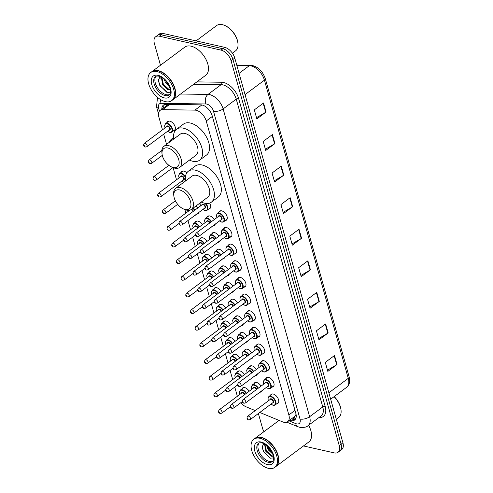 <?xml version="1.0" encoding="UTF-8"?>
<svg xmlns="http://www.w3.org/2000/svg" width="493" height="493" viewBox="0 0 493 493"><rect width="100%" height="100%" fill="white"/><g stroke="black" fill="none" stroke-linecap="round" stroke-linejoin="round"><path stroke-width="0.74" d="M237.343 372.215A5.614 3.217 53.3 0 1 238.027 371.266A5.614 3.217 53.3 0 1 240.029 370.958A5.614 3.217 53.3 0 1 244.473 374.594M232.659 355.564A5.614 3.217 53.3 0 1 233.349 354.615A5.614 3.217 53.3 0 1 235.352 354.301A5.614 3.217 53.3 0 1 239.789 357.936M227.982 338.913A5.614 3.217 53.3 0 1 228.666 337.958A5.614 3.217 53.3 0 1 230.669 337.65A5.614 3.217 53.3 0 1 235.112 341.285M223.298 322.256A5.614 3.217 53.3 0 1 223.988 321.307A5.614 3.217 53.3 0 1 225.991 320.998A5.614 3.217 53.3 0 1 230.428 324.634M218.615 305.605A5.614 3.217 53.3 0 1 219.305 304.656A5.614 3.217 53.3 0 1 221.308 304.347A5.614 3.217 53.3 0 1 225.751 307.983M213.937 288.953A5.614 3.217 53.3 0 1 214.628 288.004A5.614 3.217 53.3 0 1 216.63 287.69A5.614 3.217 53.3 0 1 221.067 291.326M209.254 272.302A5.614 3.217 53.3 0 1 209.944 271.353A5.614 3.217 53.3 0 1 211.947 271.039A5.614 3.217 53.3 0 1 216.384 274.675M204.577 255.651A5.614 3.217 53.3 0 1 205.261 254.696A5.614 3.217 53.3 0 1 207.263 254.388A5.614 3.217 53.3 0 1 211.707 258.024M199.893 238.994A5.614 3.217 53.3 0 1 200.583 238.045A5.614 3.217 53.3 0 1 202.586 237.737A5.614 3.217 53.3 0 1 207.023 241.373M195.216 222.343A5.614 3.217 53.3 0 1 195.9 221.394A5.614 3.217 53.3 0 1 197.903 221.086A5.614 3.217 53.3 0 1 202.346 224.722M181.171 172.39A5.614 3.217 53.3 0 1 181.862 171.435A5.614 3.217 53.3 0 1 183.864 171.126A5.614 3.217 53.3 0 1 186.798 172.87M171.81 139.081A5.614 3.217 53.3 0 1 172.501 138.132A5.614 3.217 53.3 0 1 173.585 137.744M167.127 122.43A5.614 3.217 53.3 0 1 167.817 121.481A5.614 3.217 53.3 0 1 169.82 121.167A5.614 3.217 53.3 0 1 174.614 125.444A5.614 3.217 53.3 0 1 174.528 130.479A5.614 3.217 53.3 0 1 173.419 130.867M242.02 388.866A5.614 3.217 53.3 0 1 242.71 387.917A5.614 3.217 53.3 0 1 244.713 387.609A5.614 3.217 53.3 0 1 249.15 391.245M249.236 367.1A5.614 3.217 53.3 0 1 249.926 366.151A5.614 3.217 53.3 0 1 251.929 365.837A5.614 3.217 53.3 0 1 256.366 369.473M244.559 350.449A5.614 3.217 53.3 0 1 245.243 349.494A5.614 3.217 53.3 0 1 247.246 349.186A5.614 3.217 53.3 0 1 251.689 352.822M239.875 333.792A5.614 3.217 53.3 0 1 240.566 332.843A5.614 3.217 53.3 0 1 242.568 332.535A5.614 3.217 53.3 0 1 247.005 336.171M235.198 317.141A5.614 3.217 53.3 0 1 235.882 316.192A5.614 3.217 53.3 0 1 237.885 315.884A5.614 3.217 53.3 0 1 242.328 319.519M230.514 300.49A5.614 3.217 53.3 0 1 231.205 299.541A5.614 3.217 53.3 0 1 233.207 299.226A5.614 3.217 53.3 0 1 237.644 302.862M225.837 283.839A5.614 3.217 53.3 0 1 226.521 282.883A5.614 3.217 53.3 0 1 228.524 282.575A5.614 3.217 53.3 0 1 232.967 286.211M221.154 267.188A5.614 3.217 53.3 0 1 221.844 266.232A5.614 3.217 53.3 0 1 223.847 265.924A5.614 3.217 53.3 0 1 228.284 269.56M216.47 250.53A5.614 3.217 53.3 0 1 217.16 249.581A5.614 3.217 53.3 0 1 219.163 249.273A5.614 3.217 53.3 0 1 223.606 252.909M211.793 233.879A5.614 3.217 53.3 0 1 212.483 232.93A5.614 3.217 53.3 0 1 214.486 232.622A5.614 3.217 53.3 0 1 218.923 236.258M207.109 217.228A5.614 3.217 53.3 0 1 207.799 216.279A5.614 3.217 53.3 0 1 209.802 215.965A5.614 3.217 53.3 0 1 214.239 219.601M253.92 383.751A5.614 3.217 53.3 0 1 254.61 382.802A5.614 3.217 53.3 0 1 256.613 382.494A5.614 3.217 53.3 0 1 261.05 386.13M242.414 295.375A5.614 3.217 53.3 0 1 243.098 294.42A5.614 3.217 53.3 0 1 245.101 294.111A5.614 3.217 53.3 0 1 249.902 298.388A5.614 3.217 53.3 0 1 249.809 303.423A5.614 3.217 53.3 0 1 248.7 303.811M237.731 278.724A5.614 3.217 53.3 0 1 238.421 277.769A5.614 3.217 53.3 0 1 240.424 277.46A5.614 3.217 53.3 0 1 245.218 281.737A5.614 3.217 53.3 0 1 245.132 286.772A5.614 3.217 53.3 0 1 244.023 287.16M261.136 361.985A5.614 3.217 53.3 0 1 261.826 361.03A5.614 3.217 53.3 0 1 263.829 360.722A5.614 3.217 53.3 0 1 268.623 364.999A5.614 3.217 53.3 0 1 268.531 370.033A5.614 3.217 53.3 0 1 267.428 370.422M233.053 262.066A5.614 3.217 53.3 0 1 233.737 261.117A5.614 3.217 53.3 0 1 235.74 260.809A5.614 3.217 53.3 0 1 240.541 265.086A5.614 3.217 53.3 0 1 240.448 270.115A5.614 3.217 53.3 0 1 239.339 270.503M265.819 378.636A5.614 3.217 53.3 0 1 266.503 377.687A5.614 3.217 53.3 0 1 268.506 377.373A5.614 3.217 53.3 0 1 273.307 381.65A5.614 3.217 53.3 0 1 273.214 386.685A5.614 3.217 53.3 0 1 272.105 387.073M247.092 312.026A5.614 3.217 53.3 0 1 247.782 311.077A5.614 3.217 53.3 0 1 249.785 310.763A5.614 3.217 53.3 0 1 254.579 315.039A5.614 3.217 53.3 0 1 254.493 320.074A5.614 3.217 53.3 0 1 253.384 320.462M256.452 345.328A5.614 3.217 53.3 0 1 257.143 344.379A5.614 3.217 53.3 0 1 259.145 344.071A5.614 3.217 53.3 0 1 263.94 348.348A5.614 3.217 53.3 0 1 263.854 353.376A5.614 3.217 53.3 0 1 262.744 353.764M251.775 328.677A5.614 3.217 53.3 0 1 252.465 327.728A5.614 3.217 53.3 0 1 254.468 327.42A5.614 3.217 53.3 0 1 259.263 331.697A5.614 3.217 53.3 0 1 259.17 336.725A5.614 3.217 53.3 0 1 258.061 337.113M228.37 245.415A5.614 3.217 53.3 0 1 229.06 244.466A5.614 3.217 53.3 0 1 231.063 244.158A5.614 3.217 53.3 0 1 235.857 248.429A5.614 3.217 53.3 0 1 235.765 253.464A5.614 3.217 53.3 0 1 234.662 253.852M223.686 228.764A5.614 3.217 53.3 0 1 224.377 227.815A5.614 3.217 53.3 0 1 226.379 227.501A5.614 3.217 53.3 0 1 231.174 231.778A5.614 3.217 53.3 0 1 231.088 236.813A5.614 3.217 53.3 0 1 229.978 237.201M219.009 212.113A5.614 3.217 53.3 0 1 219.699 211.158A5.614 3.217 53.3 0 1 221.702 210.85A5.614 3.217 53.3 0 1 226.497 215.127A5.614 3.217 53.3 0 1 226.404 220.161A5.614 3.217 53.3 0 1 225.301 220.55M270.497 395.287A5.614 3.217 53.3 0 1 271.187 394.338A5.614 3.217 53.3 0 1 273.19 394.024A5.614 3.217 53.3 0 1 277.984 398.301A5.614 3.217 53.3 0 1 277.892 403.336A5.614 3.217 53.3 0 1 276.789 403.724M259.78 412.462L282.532 421.848A10.526 6.033 -126.7 0 0 283.876 422.279A10.526 6.033 -126.7 0 0 287.629 421.694A10.526 6.033 -126.7 0 0 288.861 414.952L206.234 120.995A10.526 6.033 -126.7 0 0 194.908 110.124L162.61 109.643A10.526 6.033 -126.7 0 0 160.12 110.383A10.526 6.033 -126.7 0 0 158.894 117.118L162.468 129.844M295.572 418.908A10.526 6.224 112.4 0 1 294.389 416.659L295.473 415.507A3.506 2.009 -126.7 0 0 296.157 414.933M296.022 414.132A10.526 6.033 53.3 0 1 295.473 415.507M168.452 104.368L160.12 110.383M240.8 402.719A10.526 6.033 -126.7 0 0 246.149 406.842L255.245 410.595M163.688 134.182L166.548 144.369M173.08 167.589L176.512 179.797M177.733 184.142L178.343 186.329M184.875 209.55L185.873 213.105M187.962 220.55L190.551 229.756M192.646 237.201L195.234 246.408M197.323 253.852L199.911 263.059M202.007 270.503L204.595 279.716M206.684 287.16L209.272 296.367M211.368 303.811L213.956 313.018M216.051 320.462L218.639 329.669M220.728 337.113L223.317 346.326M225.412 353.771L228 362.977M230.089 370.422L232.678 379.628M234.773 387.073L237.361 396.28M195.974 206A5.614 3.217 53.3 0 1 197.662 208.064M198.697 212.545A5.614 3.217 53.3 0 1 197.927 213.74A5.614 3.217 53.3 0 1 196.824 214.128M257.401 373.953A5.614 3.217 53.3 0 1 256.637 375.148A5.614 3.217 53.3 0 1 255.528 375.537M252.718 357.302A5.614 3.217 53.3 0 1 251.954 358.497A5.614 3.217 53.3 0 1 250.845 358.886M248.041 340.651A5.614 3.217 53.3 0 1 247.276 341.84A5.614 3.217 53.3 0 1 246.167 342.228M243.357 324A5.614 3.217 53.3 0 1 242.593 325.189A5.614 3.217 53.3 0 1 241.484 325.577M238.68 307.349A5.614 3.217 53.3 0 1 237.909 308.538A5.614 3.217 53.3 0 1 236.806 308.926M233.996 290.691A5.614 3.217 53.3 0 1 233.232 291.887A5.614 3.217 53.3 0 1 232.123 292.275M229.319 274.04A5.614 3.217 53.3 0 1 228.549 275.236A5.614 3.217 53.3 0 1 227.446 275.624M224.635 257.389A5.614 3.217 53.3 0 1 223.871 258.579A5.614 3.217 53.3 0 1 222.762 258.967M219.952 240.738A5.614 3.217 53.3 0 1 219.188 241.927A5.614 3.217 53.3 0 1 218.079 242.316M215.275 224.081A5.614 3.217 53.3 0 1 214.51 225.276A5.614 3.217 53.3 0 1 213.401 225.665M209.642 203.085A5.614 3.217 53.3 0 1 209.827 208.625A5.614 3.217 53.3 0 1 208.718 209.014M262.079 390.61A5.614 3.217 53.3 0 1 261.315 391.799A5.614 3.217 53.3 0 1 260.212 392.188M289.594 420.227A10.526 6.033 -126.7 0 0 290.833 420.615A10.526 6.033 -126.7 0 0 294.586 420.036A10.526 6.033 -126.7 0 0 295.818 413.294L212.169 115.719A10.526 6.033 -126.7 0 0 200.848 104.849L165.956 104.331A10.526 6.033 -126.7 0 0 163.466 105.064A10.526 6.033 -126.7 0 0 161.821 109.113M295.393 419.192A10.526 6.033 53.3 0 1 292.676 419.241A10.526 6.033 53.3 0 1 291.437 418.859M263.965 431.665A10.526 6.033 53.3 0 1 262.535 428.275L258.381 413.504M160.49 65.242L154.389 43.526A10.526 6.033 53.3 0 1 155.615 36.784A10.526 6.033 53.3 0 1 159.375 36.205L221.037 50.107A10.526 6.033 53.3 0 1 231.094 60.818L339.239 445.567A10.526 6.033 53.3 0 1 338.007 452.309A10.526 6.033 53.3 0 1 334.254 452.888L303.485 445.955M155.615 36.784L159.301 34.035A10.526 6.033 53.3 0 1 163.06 33.456L224.722 47.359A10.526 6.033 53.3 0 1 234.779 58.069L342.925 442.819L341.082 444.193A10.526 6.033 53.3 0 1 339.85 450.935A10.526 6.033 53.3 0 0 341.082 444.193L232.936 59.443L341.082 444.193L339.239 445.567M224.722 47.359L222.879 48.733A10.526 6.033 53.3 0 1 232.936 59.443A10.526 6.033 53.3 0 0 222.879 48.733L161.217 34.83L222.879 48.733L221.037 50.107M157.458 35.41A10.526 6.033 53.3 0 1 161.217 34.83A10.526 6.033 53.3 0 0 157.458 35.41M163.664 107.739A10.526 6.033 53.3 0 1 164.502 104.534M263.533 103.012L254.32 109.877L256.853 118.899L266.072 112.028L263.533 103.012M256.514 117.685L265.721 112.262A2.804 1.282 -15.7 0 0 266.072 112.028M272.407 134.571L263.194 141.442L265.727 150.457L274.94 143.592L272.407 134.571M265.388 149.243L274.589 143.82A2.804 1.282 -15.7 0 0 274.94 143.592M281.275 166.135L272.062 173.006L274.595 182.022L283.814 175.151L281.275 166.135M274.256 180.808L283.463 175.385A2.804 1.282 -15.7 0 0 283.814 175.151M290.149 197.693L280.936 204.564L283.469 213.58L292.682 206.715L290.149 197.693M283.13 212.366L292.331 206.943A2.804 1.282 -15.7 0 0 292.682 206.715M334.507 355.502L325.294 362.373L327.827 371.389L337.039 364.518L334.507 355.502M327.488 370.175L336.688 364.752A2.804 1.282 -15.7 0 0 337.039 364.518M325.633 323.938L316.42 330.809L318.953 339.825L328.172 332.96L325.633 323.938M318.614 338.611L327.82 333.188A2.804 1.282 -15.7 0 0 328.172 332.96M316.765 292.38L307.552 299.251L310.085 308.267L319.298 301.396L316.765 292.38M309.74 307.053L318.946 301.63A2.804 1.282 -15.7 0 0 319.298 301.396M307.891 260.815L298.678 267.687L301.211 276.702L310.43 269.837L307.891 260.815M300.872 275.488L310.079 270.065A2.804 1.282 -15.7 0 0 310.43 269.837M299.023 229.257L289.804 236.129L292.343 245.144L301.556 238.273L299.023 229.257M291.998 243.93L301.205 238.507A2.804 1.282 -15.7 0 0 301.556 238.273M342.925 442.819A10.526 6.033 53.3 0 1 341.692 449.561L338.007 452.309M334.205 396.575A15.086 8.652 53.3 0 1 340.977 409.56L341.039 410.133A15.782 9.053 53.3 0 1 338.654 417.546L336.312 419.29M334.075 396.674A15.782 9.053 53.3 0 1 341.039 410.133M254.93 438.4A17.538 10.057 53.3 0 1 255.041 438.314A17.538 10.057 53.3 0 1 261.302 437.346A17.538 10.057 53.3 0 1 276.29 450.713A17.538 10.057 53.3 0 1 276.006 466.44A17.538 10.057 53.3 0 1 275.895 466.52M308.6 425.256A17.538 10.057 53.3 0 1 308.834 441.962L276.006 466.44M263.527 438.326A17.366 9.959 53.3 0 1 263.595 438.357A17.366 9.959 53.3 0 1 278.409 458.231A17.366 9.959 53.3 0 1 278.422 458.305M253.778 439.257L254.813 438.487A17.538 10.057 53.3 0 1 261.074 437.519A17.538 10.057 53.3 0 1 263.459 438.302A17.538 10.057 53.3 0 1 278.428 458.379A17.538 10.057 53.3 0 1 275.778 466.606L274.743 467.382A17.538 10.057 53.3 0 1 268.482 468.35A17.538 10.057 53.3 0 1 253.494 454.984A17.538 10.057 53.3 0 1 253.778 439.257A17.538 10.057 53.3 0 1 260.033 438.289A17.538 10.057 53.3 0 1 275.026 451.656A17.538 10.057 53.3 0 1 274.743 467.382M272.721 461.177A11.438 6.563 53.3 0 1 269.32 461.405A11.438 6.563 53.3 0 1 259.854 453.283A11.438 6.563 53.3 0 1 259.145 442.967M273.375 455.982L271.926 455.822L266.448 451.033L264.877 444.144M273.43 456.265L271.353 456.253L265.875 451.459L264.501 443.928M267.385 446.227L268.814 449.111L272.543 453.307L268.753 449.314L267.317 445.968M272.9 454.256L268.18 449.745L266.528 445.302M263.749 443.54L262.258 446.713L263.317 451.385L270.312 458.176L273.603 457.898M270.565 458.25L264.205 452.549L262.344 448.266M270.318 455.088L266.51 450.83L265.086 447.946M179.625 189.965A11.401 6.538 53.3 0 1 190.52 201.575A11.401 6.538 53.3 0 1 185.115 209.507A11.401 6.538 53.3 0 1 183.569 208.995A11.401 6.538 53.3 0 1 173.838 195.949A11.401 6.538 53.3 0 1 179.625 189.965M173.838 195.949L173.678 194.507A13.157 7.543 53.3 0 1 175.662 188.332A13.157 7.543 53.3 0 1 180.358 187.605A13.157 7.543 53.3 0 1 191.598 197.631A13.157 7.543 53.3 0 1 191.389 209.42A13.157 7.543 53.3 0 1 186.693 210.147A13.157 7.543 53.3 0 1 184.9 209.562L183.569 208.995M191.389 209.42L207.744 197.231A13.157 7.543 -126.7 0 0 207.954 185.436A13.157 7.543 -126.7 0 0 196.713 175.409A13.157 7.543 -126.7 0 0 192.017 176.137L175.662 188.332M185.528 180.974A19.295 11.068 53.3 0 1 188.351 171.219A19.295 11.068 53.3 0 1 195.234 170.153A19.295 11.068 53.3 0 1 211.719 184.85A19.295 11.068 53.3 0 1 211.411 202.148A19.295 11.068 53.3 0 1 204.527 203.215A19.295 11.068 53.3 0 1 201.255 202.068M188.351 171.219L195.259 166.067A19.295 11.068 53.3 0 1 202.142 165.001A19.295 11.068 53.3 0 1 218.633 179.698A19.295 11.068 53.3 0 1 218.319 196.997L211.411 202.148M167.83 148.005A11.401 6.538 53.3 0 1 178.725 159.609A11.401 6.538 53.3 0 1 173.326 167.546A11.401 6.538 53.3 0 1 171.774 167.035A11.401 6.538 53.3 0 1 162.043 153.989A11.401 6.538 53.3 0 1 167.83 148.005M162.043 153.989L161.883 152.547A13.157 7.543 53.3 0 1 163.867 146.372A13.157 7.543 53.3 0 1 168.563 145.645A13.157 7.543 53.3 0 1 179.803 155.665A13.157 7.543 53.3 0 1 179.594 167.46A13.157 7.543 53.3 0 1 174.898 168.187A13.157 7.543 53.3 0 1 173.105 167.602L171.774 167.035M179.594 167.46L195.949 155.27A13.157 7.543 -126.7 0 0 196.159 143.475A13.157 7.543 -126.7 0 0 184.918 133.449A13.157 7.543 -126.7 0 0 180.222 134.176L163.867 146.372M173.733 139.014A19.295 11.068 53.3 0 1 176.556 129.252A19.295 11.068 53.3 0 1 183.439 128.192A19.295 11.068 53.3 0 1 199.924 142.89A19.295 11.068 53.3 0 1 199.616 160.188A19.295 11.068 53.3 0 1 192.732 161.254A19.295 11.068 53.3 0 1 189.46 160.108M176.556 129.252L183.464 124.1A19.295 11.068 53.3 0 1 190.347 123.04A19.295 11.068 53.3 0 1 206.838 137.738A19.295 11.068 53.3 0 1 206.524 155.036L199.616 160.188M196.078 40.901L216.71 25.519A15.782 9.053 53.3 0 1 222.343 24.65A15.782 9.053 53.3 0 1 224.488 25.353L225.024 25.581A15.086 8.652 53.3 0 1 237.897 42.848L237.959 43.421A15.782 9.053 53.3 0 1 235.58 50.828L232.406 53.195M224.488 25.353A15.782 9.053 53.3 0 1 237.959 43.421M151.85 71.688A17.538 10.057 53.3 0 1 151.967 71.602A17.538 10.057 53.3 0 1 158.222 70.635A17.538 10.057 53.3 0 1 173.209 83.995A17.538 10.057 53.3 0 1 172.932 99.722A17.538 10.057 53.3 0 1 172.815 99.808M151.967 71.602L184.789 47.131A17.538 10.057 53.3 0 1 191.05 46.163A17.538 10.057 53.3 0 1 206.037 59.524A17.538 10.057 53.3 0 1 205.76 75.25L172.932 99.722M160.447 71.614A17.366 9.959 53.3 0 1 160.515 71.645A17.366 9.959 53.3 0 1 175.335 91.519A17.366 9.959 53.3 0 1 175.342 91.593M150.698 72.545L151.733 71.775A17.538 10.057 53.3 0 1 157.994 70.807A17.538 10.057 53.3 0 1 160.379 71.584A17.538 10.057 53.3 0 1 175.348 91.661A17.538 10.057 53.3 0 1 172.698 99.894L171.663 100.671A17.538 10.057 53.3 0 1 165.408 101.638A17.538 10.057 53.3 0 1 150.414 88.272A17.538 10.057 53.3 0 1 150.698 72.545A17.538 10.057 53.3 0 1 156.959 71.577A17.538 10.057 53.3 0 1 171.946 84.944A17.538 10.057 53.3 0 1 171.663 100.671M169.641 94.465A11.438 6.563 53.3 0 1 166.24 94.693A11.438 6.563 53.3 0 1 156.78 86.571A11.438 6.563 53.3 0 1 156.065 76.255M168.723 89.202L163.349 84.334L161.852 77.469M170.664 89.418L167.99 89.751L162.616 84.882L161.384 77.191M168.914 85.394L165.395 80.377M169.617 86.984L165.543 82.701L164.114 79.139M160.17 76.606L158.419 79.952L159.461 84.999L166.936 92.438L170.486 92.191M168.791 92.709L167.657 92.499L160.502 86.257L158.407 80.901M167.398 88.604L163.423 84.081L162.037 81.253M161.199 77.697L161.168 77.081M168.68 84.925L165.66 80.661M160.977 79.065L160.804 76.896M166.209 104.331A10.526 7.888 90.9 0 0 166.406 105.699M294.999 410.379L288.861 414.952M169.66 104.387L162.61 109.643M201.847 104.947L194.908 110.124M212.366 116.416L206.234 120.995M288.873 420.769L295.788 423.623A7.013 4.024 -126.7 0 0 296.687 423.906A7.013 4.024 -126.7 0 0 300.009 419.025L213.494 111.227A7.013 4.024 -126.7 0 0 206.789 104.085A7.013 4.024 -126.7 0 0 205.945 103.98L161.149 103.314A7.013 4.024 -126.7 0 0 158.666 108.3L159.442 111.048M180.58 94.021L208.015 94.428A14.032 8.048 53.3 0 1 209.704 94.638A14.032 8.048 53.3 0 1 223.113 108.922L309.629 416.721A14.032 8.048 53.3 0 1 307.989 425.712L321.122 415.919A14.032 8.048 -126.7 0 0 322.761 406.935L236.246 99.136A14.032 8.048 -126.7 0 0 222.836 84.851A14.032 8.048 -126.7 0 0 221.147 84.642L193.712 84.235M196.861 81.881L221.665 82.251A15.782 9.053 53.3 0 1 238.649 98.557L325.164 406.355A1.756 0.801 -15.7 0 0 322.761 406.935L309.629 416.721A7.013 3.198 164.3 0 1 300.009 419.025M221.665 82.251A1.756 1.313 -89.1 0 1 221.147 84.642L208.015 94.428A7.013 5.257 90.9 0 0 205.945 103.98M325.164 406.355A15.782 9.053 53.3 0 1 318.946 417.54M231.094 60.818L234.779 58.069M159.375 36.205L163.06 33.456M213.494 111.227A7.013 3.198 164.3 0 0 223.113 108.922L236.246 99.136A1.756 0.801 -15.7 0 1 238.649 98.557M160.502 99.549A7.013 5.257 90.9 0 0 161.149 103.314M158.666 108.3A7.013 3.198 164.3 0 1 156.521 106.765L158.493 113.784M295.788 423.623A7.013 4.147 112.4 0 0 297.723 426.673L286.784 422.162M236.726 65.008L250.66 65.218A3.506 2.631 90.9 0 0 249.341 65.661L236.862 65.477M250.66 65.218C257.568 66.253 262.449 70.727 265.308 78.646A3.506 1.596 164.3 0 1 264.439 80.156A14.032 8.048 -126.7 0 0 249.341 65.661L239.068 73.328M328.862 392.792L348.255 378.341A3.506 1.596 -15.7 0 0 349.124 376.825C350.338 381.409 349.5 384.91 346.616 387.325A14.032 8.048 -126.7 0 0 348.255 378.341L264.439 80.156L245.052 94.613M298.678 229.51L301.205 238.507M307.546 261.074L310.079 270.065M316.42 292.632L318.946 301.63M325.294 324.197L327.82 333.188M334.162 355.755L336.688 364.752M289.804 197.952L292.331 206.943M280.936 166.387L283.463 175.385M272.062 134.829L274.589 143.82M263.188 103.265L265.721 112.262M272.247 461.633A11.438 6.563 53.3 0 1 268.167 462.261A11.438 6.563 53.3 0 1 258.394 453.548A11.438 6.563 53.3 0 1 258.572 443.293C258.936 442.776 260.027 442.64 261.851 442.868C266.319 444.304 268.58 447.034 270.053 448.969L273.122 454.959C273.874 458.755 273.584 460.98 272.247 461.633M261.08 442.018A13.194 7.568 53.3 0 1 273.689 455.446A13.194 7.568 53.3 0 1 267.434 464.622A13.194 7.568 53.3 0 1 254.832 451.194A13.194 7.568 53.3 0 1 261.08 442.018M169.167 94.915A11.438 6.563 53.3 0 1 165.087 95.55A11.438 6.563 53.3 0 1 155.313 86.836A11.438 6.563 53.3 0 1 155.498 76.581C155.856 76.064 156.947 75.922 158.771 76.156C163.245 77.592 165.5 80.322 166.979 82.257L170.042 88.241C170.8 92.037 170.504 94.262 169.167 94.915M158 75.306A13.194 7.568 53.3 0 1 170.609 88.734A13.194 7.568 53.3 0 1 164.36 97.91A13.194 7.568 53.3 0 1 151.752 84.482A13.194 7.568 53.3 0 1 158 75.306M268.42 400.778L267.952 398.763L268.864 396.508A5.263 3.02 53.3 0 1 270.737 396.218A5.263 3.02 53.3 0 1 275.236 400.224A5.263 3.02 53.3 0 1 275.149 404.944A5.263 3.02 53.3 0 1 273.276 405.234M270.996 404.106A4.912 2.816 -126.7 0 0 272.956 405.104A4.912 2.816 -126.7 0 0 275.285 401.69A4.912 2.816 -126.7 0 0 270.595 396.686A4.912 2.816 -126.7 0 0 268.475 400.729M269.936 399.644A2.453 1.411 53.3 0 1 271.187 398.794A2.453 1.411 53.3 0 1 273.516 401.24A2.453 1.411 53.3 0 1 272.45 403.015M272.802 402.756A2.108 1.208 -126.7 0 0 272.839 400.871A2.108 1.208 -126.7 0 0 271.039 399.268A2.108 1.208 -126.7 0 0 270.287 399.379L247.714 416.215A2.108 1.208 53.3 0 1 248.466 416.098A2.108 1.208 53.3 0 1 250.259 417.7A2.108 1.208 53.3 0 1 250.228 419.586L272.802 402.756M247.732 418.458L247.905 419.056L247.732 418.458M263.737 384.121L263.274 382.112L264.18 379.856A5.263 3.02 53.3 0 1 266.06 379.567A5.263 3.02 53.3 0 1 270.552 383.572A5.263 3.02 53.3 0 1 270.472 388.293A5.263 3.02 53.3 0 1 268.593 388.583M266.312 387.455A4.912 2.816 -126.7 0 0 268.278 388.453A4.912 2.816 -126.7 0 0 270.602 385.039A4.912 2.816 -126.7 0 0 265.912 380.035A4.912 2.816 -126.7 0 0 263.798 384.078M265.252 382.993A2.453 1.411 53.3 0 1 266.503 382.143A2.453 1.411 53.3 0 1 268.833 384.589A2.453 1.411 53.3 0 1 267.773 386.364M268.124 386.105A2.108 1.208 -126.7 0 0 268.155 384.22A2.108 1.208 -126.7 0 0 266.356 382.611A2.108 1.208 -126.7 0 0 265.604 382.728L243.031 399.558A2.108 1.208 53.3 0 1 243.782 399.441A2.108 1.208 53.3 0 1 245.582 401.049A2.108 1.208 53.3 0 1 245.545 402.935L268.124 386.105M243.055 401.807L243.222 402.405L243.055 401.807M259.053 367.47L258.591 365.461L259.497 363.205A5.263 3.02 53.3 0 1 261.376 362.91A5.263 3.02 53.3 0 1 265.875 366.921A5.263 3.02 53.3 0 1 265.789 371.642A5.263 3.02 53.3 0 1 263.909 371.932M261.629 370.804A4.912 2.816 -126.7 0 0 263.595 371.802A4.912 2.816 -126.7 0 0 265.924 368.382A4.912 2.816 -126.7 0 0 261.228 363.384A4.912 2.816 -126.7 0 0 259.115 367.427M260.575 366.336A2.453 1.411 53.3 0 1 261.82 365.486A2.453 1.411 53.3 0 1 264.156 367.938A2.453 1.411 53.3 0 1 263.089 369.713M263.441 369.454A2.108 1.208 -126.7 0 0 263.478 367.562A2.108 1.208 -126.7 0 0 261.678 365.96A2.108 1.208 -126.7 0 0 260.926 366.077L238.353 382.907A2.108 1.208 53.3 0 1 239.099 382.79A2.108 1.208 53.3 0 1 240.898 384.392A2.108 1.208 53.3 0 1 240.867 386.284L263.441 369.454M238.372 385.15L238.544 385.754L238.372 385.15M254.376 350.819L253.913 348.804L254.819 346.548A5.263 3.02 53.3 0 1 256.699 346.259A5.263 3.02 53.3 0 1 261.191 350.27A5.263 3.02 53.3 0 1 261.111 354.985A5.263 3.02 53.3 0 1 259.232 355.274M256.952 354.147A4.912 2.816 -126.7 0 0 258.917 355.151A4.912 2.816 -126.7 0 0 261.241 351.731A4.912 2.816 -126.7 0 0 256.551 346.733A4.912 2.816 -126.7 0 0 254.437 350.776M255.892 349.685A2.453 1.411 53.3 0 1 257.143 348.834A2.453 1.411 53.3 0 1 259.472 351.287A2.453 1.411 53.3 0 1 258.412 353.062M258.763 352.797A2.108 1.208 -126.7 0 0 258.794 350.911A2.108 1.208 -126.7 0 0 256.995 349.309A2.108 1.208 -126.7 0 0 256.243 349.426L233.67 366.256A2.108 1.208 53.3 0 1 234.421 366.139A2.108 1.208 53.3 0 1 236.221 367.741A2.108 1.208 53.3 0 1 236.184 369.627L258.763 352.797M233.694 368.499L233.861 369.103L233.694 368.499M249.692 334.168L249.23 332.153L250.136 329.897A5.263 3.02 53.3 0 1 252.015 329.607A5.263 3.02 53.3 0 1 256.514 333.619A5.263 3.02 53.3 0 1 256.428 338.334A5.263 3.02 53.3 0 1 254.548 338.623M252.268 337.495A4.912 2.816 -126.7 0 0 254.234 338.494A4.912 2.816 -126.7 0 0 256.563 335.08A4.912 2.816 -126.7 0 0 251.868 330.082A4.912 2.816 -126.7 0 0 249.754 334.125M251.214 333.034A2.453 1.411 53.3 0 1 252.459 332.183A2.453 1.411 53.3 0 1 254.795 334.63A2.453 1.411 53.3 0 1 253.729 336.411M254.08 336.146A2.108 1.208 -126.7 0 0 254.117 334.26A2.108 1.208 -126.7 0 0 252.317 332.658A2.108 1.208 -126.7 0 0 251.566 332.775L228.986 349.605A2.108 1.208 53.3 0 1 229.738 349.488A2.108 1.208 53.3 0 1 231.537 351.09A2.108 1.208 53.3 0 1 231.507 352.976L254.08 336.146M229.011 351.848L229.177 352.452L229.011 351.848M245.015 317.517L244.553 315.502L245.459 313.246A5.263 3.02 53.3 0 1 247.332 312.956A5.263 3.02 53.3 0 1 251.831 316.962A5.263 3.02 53.3 0 1 251.744 321.683A5.263 3.02 53.3 0 1 249.871 321.972M247.591 320.844A4.912 2.816 -126.7 0 0 249.557 321.843A4.912 2.816 -126.7 0 0 251.88 318.429A4.912 2.816 -126.7 0 0 247.19 313.425A4.912 2.816 -126.7 0 0 245.076 317.467M246.531 316.383A2.453 1.411 53.3 0 1 247.782 315.532A2.453 1.411 53.3 0 1 250.111 317.979A2.453 1.411 53.3 0 1 249.051 319.754M249.403 319.495A2.108 1.208 -126.7 0 0 249.433 317.609A2.108 1.208 -126.7 0 0 247.634 316.001A2.108 1.208 -126.7 0 0 246.882 316.118L224.309 332.948A2.108 1.208 53.3 0 1 225.061 332.837A2.108 1.208 53.3 0 1 226.86 334.439A2.108 1.208 53.3 0 1 226.823 336.325L249.403 319.495M224.327 335.197L224.5 335.795L224.327 335.197M240.331 300.859L239.869 298.85L240.775 296.595A5.263 3.02 53.3 0 1 242.655 296.305A5.263 3.02 53.3 0 1 247.153 300.311A5.263 3.02 53.3 0 1 247.067 305.031A5.263 3.02 53.3 0 1 245.187 305.321M242.907 304.193A4.912 2.816 -126.7 0 0 244.873 305.192A4.912 2.816 -126.7 0 0 247.203 301.771A4.912 2.816 -126.7 0 0 242.507 296.774A4.912 2.816 -126.7 0 0 240.393 300.816M241.853 299.732A2.453 1.411 53.3 0 1 243.098 298.881A2.453 1.411 53.3 0 1 245.434 301.328A2.453 1.411 53.3 0 1 244.368 303.103M244.719 302.844A2.108 1.208 -126.7 0 0 244.75 300.952A2.108 1.208 -126.7 0 0 242.957 299.35A2.108 1.208 -126.7 0 0 242.205 299.467L219.625 316.296A2.108 1.208 53.3 0 1 220.377 316.179A2.108 1.208 53.3 0 1 222.177 317.788A2.108 1.208 53.3 0 1 222.146 319.674L244.719 302.844M219.65 318.546L219.816 319.144L219.65 318.546M235.654 284.208L235.186 282.199L236.098 279.938A5.263 3.02 53.3 0 1 237.971 279.648A5.263 3.02 53.3 0 1 242.47 283.66A5.263 3.02 53.3 0 1 242.383 288.374A5.263 3.02 53.3 0 1 240.51 288.67M238.23 287.536A4.912 2.816 -126.7 0 0 240.196 288.541A4.912 2.816 -126.7 0 0 242.519 285.12A4.912 2.816 -126.7 0 0 237.829 280.123A4.912 2.816 -126.7 0 0 235.709 284.165M237.17 283.074A2.453 1.411 53.3 0 1 238.421 282.224A2.453 1.411 53.3 0 1 240.75 284.677A2.453 1.411 53.3 0 1 239.684 286.451M240.036 286.186A2.108 1.208 -126.7 0 0 240.073 284.301A2.108 1.208 -126.7 0 0 238.273 282.699A2.108 1.208 -126.7 0 0 237.521 282.816L214.948 299.645A2.108 1.208 53.3 0 1 215.7 299.528A2.108 1.208 53.3 0 1 217.499 301.131A2.108 1.208 53.3 0 1 217.462 303.022L240.036 286.186M214.966 301.889L215.139 302.492L214.966 301.889M230.97 267.557L230.508 265.542L231.414 263.287A5.263 3.02 53.3 0 1 233.294 262.997A5.263 3.02 53.3 0 1 237.786 267.009A5.263 3.02 53.3 0 1 237.706 271.723A5.263 3.02 53.3 0 1 235.827 272.013M233.546 270.885A4.912 2.816 -126.7 0 0 235.512 271.883A4.912 2.816 -126.7 0 0 237.842 268.469A4.912 2.816 -126.7 0 0 233.146 263.472A4.912 2.816 -126.7 0 0 231.032 267.514M232.493 266.423A2.453 1.411 53.3 0 1 233.737 265.573A2.453 1.411 53.3 0 1 236.067 268.019A2.453 1.411 53.3 0 1 235.007 269.8M235.358 269.535A2.108 1.208 -126.7 0 0 235.389 267.65A2.108 1.208 -126.7 0 0 233.59 266.047A2.108 1.208 -126.7 0 0 232.844 266.165L210.264 282.994A2.108 1.208 53.3 0 1 211.016 282.877A2.108 1.208 53.3 0 1 212.816 284.479A2.108 1.208 53.3 0 1 212.779 286.365L235.358 269.535M210.289 285.237L210.456 285.841L210.289 285.237M226.287 250.906L225.825 248.891L226.737 246.636A5.263 3.02 53.3 0 1 228.61 246.346A5.263 3.02 53.3 0 1 233.109 250.352A5.263 3.02 53.3 0 1 233.023 255.072A5.263 3.02 53.3 0 1 231.149 255.362M228.869 254.234A4.912 2.816 -126.7 0 0 230.829 255.232A4.912 2.816 -126.7 0 0 233.158 251.818A4.912 2.816 -126.7 0 0 228.469 246.82A4.912 2.816 -126.7 0 0 226.349 250.857M227.809 249.772A2.453 1.411 53.3 0 1 229.06 248.922A2.453 1.411 53.3 0 1 231.39 251.368A2.453 1.411 53.3 0 1 230.323 253.149M230.675 252.884A2.108 1.208 -126.7 0 0 230.712 250.999A2.108 1.208 -126.7 0 0 228.912 249.396A2.108 1.208 -126.7 0 0 228.16 249.507L205.587 266.343A2.108 1.208 53.3 0 1 206.339 266.226A2.108 1.208 53.3 0 1 208.132 267.828A2.108 1.208 53.3 0 1 208.101 269.714L230.675 252.884M205.606 268.586L205.778 269.19L205.606 268.586M221.61 234.255L221.147 232.24L222.053 229.984A5.263 3.02 53.3 0 1 223.933 229.695A5.263 3.02 53.3 0 1 228.425 233.7A5.263 3.02 53.3 0 1 228.345 238.421A5.263 3.02 53.3 0 1 226.466 238.711M224.186 237.583A4.912 2.816 -126.7 0 0 226.151 238.581A4.912 2.816 -126.7 0 0 228.475 235.167A4.912 2.816 -126.7 0 0 223.785 230.163A4.912 2.816 -126.7 0 0 221.671 234.206M223.126 233.121A2.453 1.411 53.3 0 1 224.377 232.271A2.453 1.411 53.3 0 1 226.706 234.717A2.453 1.411 53.3 0 1 225.646 236.492M225.997 236.233A2.108 1.208 -126.7 0 0 226.028 234.348A2.108 1.208 -126.7 0 0 224.229 232.739A2.108 1.208 -126.7 0 0 223.477 232.856L200.904 249.686A2.108 1.208 53.3 0 1 201.655 249.575A2.108 1.208 53.3 0 1 203.455 251.177A2.108 1.208 53.3 0 1 203.418 253.063L225.997 236.233M200.928 251.935L201.095 252.533L200.928 251.935M216.926 217.598L216.464 215.589L217.37 213.333A5.263 3.02 53.3 0 1 219.249 213.038A5.263 3.02 53.3 0 1 223.748 217.049A5.263 3.02 53.3 0 1 223.662 221.77A5.263 3.02 53.3 0 1 221.782 222.06M219.502 220.932A4.912 2.816 -126.7 0 0 221.468 221.93A4.912 2.816 -126.7 0 0 223.797 218.51A4.912 2.816 -126.7 0 0 219.102 213.512A4.912 2.816 -126.7 0 0 216.988 217.555M218.448 216.47A2.453 1.411 53.3 0 1 219.693 215.62A2.453 1.411 53.3 0 1 222.029 218.066A2.453 1.411 53.3 0 1 220.963 219.841M221.314 219.582A2.108 1.208 -126.7 0 0 221.351 217.69A2.108 1.208 -126.7 0 0 219.551 216.088A2.108 1.208 -126.7 0 0 218.8 216.205L196.226 233.035A2.108 1.208 53.3 0 1 196.972 232.918A2.108 1.208 53.3 0 1 198.771 234.526A2.108 1.208 53.3 0 1 198.741 236.412L221.314 219.582M196.245 235.284L196.411 235.882L196.245 235.284M255.713 382.414L252.28 384.971A5.263 3.02 53.3 0 1 254.16 384.682A5.263 3.02 53.3 0 1 258.35 388.139M259.053 392.866A5.263 3.02 53.3 0 1 258.572 393.408A5.263 3.02 53.3 0 1 257.913 393.716M257.956 388.435A4.912 2.816 -126.7 0 0 254.012 385.15A4.912 2.816 -126.7 0 0 251.898 389.193M253.359 388.108A2.453 1.411 53.3 0 1 254.604 387.258A2.453 1.411 53.3 0 1 256.785 389.304M256.385 389.606A2.108 1.208 -126.7 0 0 254.462 387.732A2.108 1.208 -126.7 0 0 253.71 387.843L231.131 404.679A2.108 1.208 53.3 0 1 231.883 404.562A2.108 1.208 53.3 0 1 233.682 406.164A2.108 1.208 53.3 0 1 233.651 408.05L232.092 408.377C230.262 407.711 229.941 406.478 231.131 404.679M231.322 407.52L231.155 406.922L231.322 407.52M251.036 365.763L247.603 368.32A5.263 3.02 53.3 0 1 249.483 368.031A5.263 3.02 53.3 0 1 253.673 371.488M254.376 376.214A5.263 3.02 53.3 0 1 253.889 376.757A5.263 3.02 53.3 0 1 253.236 377.059M253.279 371.777A4.912 2.816 -126.7 0 0 249.335 368.499A4.912 2.816 -126.7 0 0 247.221 372.542M248.675 371.457A2.453 1.411 53.3 0 1 249.926 370.607A2.453 1.411 53.3 0 1 252.108 372.653M251.701 372.954A2.108 1.208 -126.7 0 0 249.778 371.075A2.108 1.208 -126.7 0 0 249.027 371.192L226.453 388.022A2.108 1.208 53.3 0 1 227.205 387.905A2.108 1.208 53.3 0 1 229.005 389.513A2.108 1.208 53.3 0 1 228.968 391.399L227.409 391.725C225.584 391.06 225.264 389.821 226.453 388.022M226.644 390.869L226.472 390.271L226.644 390.869M246.352 349.106L242.92 351.669A5.263 3.02 53.3 0 1 244.799 351.373A5.263 3.02 53.3 0 1 248.99 354.831M249.692 359.563A5.263 3.02 53.3 0 1 249.211 360.106A5.263 3.02 53.3 0 1 248.552 360.408M248.595 355.126A4.912 2.816 -126.7 0 0 244.651 351.848A4.912 2.816 -126.7 0 0 242.538 355.891M243.998 354.8A2.453 1.411 53.3 0 1 245.243 353.949A2.453 1.411 53.3 0 1 247.424 356.001M247.018 356.303A2.108 1.208 -126.7 0 0 245.101 354.424A2.108 1.208 -126.7 0 0 244.349 354.541L221.77 371.371A2.108 1.208 53.3 0 1 222.522 371.254A2.108 1.208 53.3 0 1 224.321 372.856A2.108 1.208 53.3 0 1 224.29 374.748L222.731 375.068C220.901 374.403 220.581 373.17 221.77 371.371M221.961 374.218L221.795 373.614L221.961 374.218M241.675 332.455L238.242 335.012A5.263 3.02 53.3 0 1 240.116 334.722A5.263 3.02 53.3 0 1 244.312 338.18M245.009 342.906A5.263 3.02 53.3 0 1 244.528 343.448A5.263 3.02 53.3 0 1 243.875 343.757M243.918 338.475A4.912 2.816 -126.7 0 0 239.974 335.197A4.912 2.816 -126.7 0 0 237.854 339.239M239.315 338.149A2.453 1.411 53.3 0 1 240.566 337.298A2.453 1.411 53.3 0 1 242.747 339.344M242.34 339.652A2.108 1.208 -126.7 0 0 240.418 337.773A2.108 1.208 -126.7 0 0 239.666 337.89L217.093 354.72A2.108 1.208 53.3 0 1 217.844 354.603A2.108 1.208 53.3 0 1 219.644 356.205A2.108 1.208 53.3 0 1 219.607 358.097L218.048 358.417C216.217 357.752 215.903 356.519 217.093 354.72M217.284 357.567L217.111 356.963L217.284 357.567M236.991 315.803L233.559 318.361A5.263 3.02 53.3 0 1 235.438 318.071A5.263 3.02 53.3 0 1 239.629 321.528M240.331 326.255A5.263 3.02 53.3 0 1 239.851 326.797A5.263 3.02 53.3 0 1 239.191 327.105M239.234 321.824A4.912 2.816 -126.7 0 0 235.29 318.546A4.912 2.816 -126.7 0 0 233.177 322.588M234.637 321.498A2.453 1.411 53.3 0 1 235.882 320.647A2.453 1.411 53.3 0 1 238.064 322.693M237.657 322.995A2.108 1.208 -126.7 0 0 235.734 321.122A2.108 1.208 -126.7 0 0 234.988 321.239L212.409 338.069A2.108 1.208 53.3 0 1 213.161 337.951A2.108 1.208 53.3 0 1 214.96 339.554A2.108 1.208 53.3 0 1 214.93 341.439L213.37 341.766C211.54 341.101 211.22 339.868 212.409 338.069M212.6 340.916L212.434 340.312L212.6 340.916M232.314 299.152L228.881 301.71A5.263 3.02 53.3 0 1 230.755 301.42A5.263 3.02 53.3 0 1 234.945 304.877M235.648 309.604A5.263 3.02 53.3 0 1 235.167 310.146A5.263 3.02 53.3 0 1 234.514 310.454M234.551 305.167A4.912 2.816 -126.7 0 0 230.613 301.889A4.912 2.816 -126.7 0 0 228.493 305.931M229.954 304.847A2.453 1.411 53.3 0 1 231.205 303.996A2.453 1.411 53.3 0 1 233.386 306.042M232.979 306.344A2.108 1.208 -126.7 0 0 231.057 304.464A2.108 1.208 -126.7 0 0 230.305 304.582L207.732 321.411A2.108 1.208 53.3 0 1 208.484 321.3A2.108 1.208 53.3 0 1 210.277 322.903A2.108 1.208 53.3 0 1 210.246 324.788L208.687 325.115C206.857 324.449 206.542 323.217 207.732 321.411M207.923 324.258L207.75 323.661L207.923 324.258M227.63 282.495L224.198 285.059A5.263 3.02 53.3 0 1 226.077 284.769A5.263 3.02 53.3 0 1 230.268 288.226M230.97 292.953A5.263 3.02 53.3 0 1 230.49 293.495A5.263 3.02 53.3 0 1 229.83 293.797M229.874 288.516A4.912 2.816 -126.7 0 0 225.93 285.237A4.912 2.816 -126.7 0 0 223.816 289.28M225.27 288.195A2.453 1.411 53.3 0 1 226.521 287.345A2.453 1.411 53.3 0 1 228.703 289.391M228.296 289.693A2.108 1.208 -126.7 0 0 226.373 287.813A2.108 1.208 -126.7 0 0 225.621 287.93L203.048 304.76A2.108 1.208 53.3 0 1 203.8 304.643A2.108 1.208 53.3 0 1 205.599 306.252A2.108 1.208 53.3 0 1 205.563 308.137L204.003 308.458C202.179 307.792 201.859 306.56 203.048 304.76M203.239 307.607L203.073 307.01L203.239 307.607M222.947 265.844L219.514 268.402A5.263 3.02 53.3 0 1 221.394 268.112A5.263 3.02 53.3 0 1 225.584 271.569M226.287 276.296A5.263 3.02 53.3 0 1 225.806 276.838A5.263 3.02 53.3 0 1 225.147 277.146M225.19 271.865A4.912 2.816 -126.7 0 0 221.246 268.586A4.912 2.816 -126.7 0 0 219.132 272.629M220.593 271.538A2.453 1.411 53.3 0 1 221.838 270.688A2.453 1.411 53.3 0 1 224.025 272.74M223.619 273.042A2.108 1.208 -126.7 0 0 221.696 271.162A2.108 1.208 -126.7 0 0 220.944 271.279L198.371 288.109A2.108 1.208 53.3 0 1 199.117 287.992A2.108 1.208 53.3 0 1 200.916 289.594A2.108 1.208 53.3 0 1 200.885 291.486L199.326 291.807C197.496 291.141 197.175 289.909 198.371 288.109M198.562 290.956L198.389 290.352L198.562 290.956M218.27 249.193L214.837 251.75A5.263 3.02 53.3 0 1 216.717 251.461A5.263 3.02 53.3 0 1 220.907 254.918M221.61 259.645A5.263 3.02 53.3 0 1 221.129 260.187A5.263 3.02 53.3 0 1 220.47 260.495M220.513 255.214A4.912 2.816 -126.7 0 0 216.569 251.935A4.912 2.816 -126.7 0 0 214.455 255.978M215.909 254.887A2.453 1.411 53.3 0 1 217.16 254.037A2.453 1.411 53.3 0 1 219.342 256.083M218.935 256.385A2.108 1.208 -126.7 0 0 217.012 254.511A2.108 1.208 -126.7 0 0 216.261 254.628L193.687 271.458A2.108 1.208 53.3 0 1 194.439 271.341A2.108 1.208 53.3 0 1 196.239 272.943A2.108 1.208 53.3 0 1 196.202 274.829L194.643 275.156C192.818 274.49 192.498 273.258 193.687 271.458M193.878 274.305L193.712 273.701L193.878 274.305M213.586 232.542L210.154 235.099A5.263 3.02 53.3 0 1 212.033 234.81A5.263 3.02 53.3 0 1 216.224 238.267M216.926 242.994A5.263 3.02 53.3 0 1 216.445 243.536A5.263 3.02 53.3 0 1 215.786 243.844M215.829 238.563A4.912 2.816 -126.7 0 0 211.885 235.284A4.912 2.816 -126.7 0 0 209.771 239.321M211.232 238.236A2.453 1.411 53.3 0 1 212.477 237.386A2.453 1.411 53.3 0 1 214.658 239.432M214.252 239.734A2.108 1.208 -126.7 0 0 212.335 237.86A2.108 1.208 -126.7 0 0 211.583 237.971L189.004 254.807A2.108 1.208 53.3 0 1 189.756 254.69A2.108 1.208 53.3 0 1 191.555 256.292A2.108 1.208 53.3 0 1 191.524 258.178L189.965 258.505C188.135 257.839 187.815 256.606 189.004 254.807M189.195 257.654L189.029 257.05L189.195 257.654M208.909 215.891L205.476 218.448A5.263 3.02 53.3 0 1 207.35 218.159A5.263 3.02 53.3 0 1 211.546 221.616M212.243 226.342A5.263 3.02 53.3 0 1 211.762 226.885A5.263 3.02 53.3 0 1 211.109 227.187M211.152 221.905A4.912 2.816 -126.7 0 0 207.208 218.627A4.912 2.816 -126.7 0 0 205.094 222.67M206.549 221.585A2.453 1.411 53.3 0 1 207.799 220.735A2.453 1.411 53.3 0 1 209.981 222.781M209.574 223.082A2.108 1.208 -126.7 0 0 207.652 221.203A2.108 1.208 -126.7 0 0 206.9 221.32L184.327 238.15A2.108 1.208 53.3 0 1 185.078 238.039A2.108 1.208 53.3 0 1 186.878 239.641A2.108 1.208 53.3 0 1 186.841 241.527L185.282 241.853C183.458 241.188 183.137 239.955 184.327 238.15M184.518 240.997L184.345 240.399L184.518 240.997M205.698 203.424A5.263 3.02 53.3 0 1 207.085 210.234A5.263 3.02 53.3 0 1 205.205 210.523M202.925 209.396A4.912 2.816 -126.7 0 0 204.891 210.394A4.912 2.816 -126.7 0 0 207.411 208.262A4.912 2.816 -126.7 0 0 204.86 203.289M201.871 204.934A2.453 1.411 53.3 0 1 203.116 204.084A2.453 1.411 53.3 0 1 205.452 206.53A2.453 1.411 53.3 0 1 204.385 208.305M182.163 224.876L204.737 208.046A2.108 1.208 -126.7 0 0 204.768 206.154A2.108 1.208 -126.7 0 0 202.974 204.552A2.108 1.208 -126.7 0 0 202.222 204.669L179.643 221.499A2.108 1.208 53.3 0 1 180.395 221.382A2.108 1.208 53.3 0 1 182.194 222.99A2.108 1.208 53.3 0 1 182.163 224.876L180.604 225.196C178.774 224.531 178.454 223.298 179.643 221.499M179.834 224.346L179.668 223.748L179.834 224.346M200.318 202.765A4.912 2.816 -126.7 0 0 200.411 206.019M243.819 387.529L240.387 390.086A5.263 3.02 53.3 0 1 242.26 389.797A5.263 3.02 53.3 0 1 246.457 393.254M246.062 393.55A4.912 2.816 -126.7 0 0 242.118 390.271A4.912 2.816 -126.7 0 0 239.999 394.314M241.459 393.223A2.453 1.411 53.3 0 1 242.71 392.373A2.453 1.411 53.3 0 1 244.892 394.418M244.485 394.72A2.108 1.208 -126.7 0 0 242.562 392.847A2.108 1.208 -126.7 0 0 241.81 392.964L219.237 409.794A2.108 1.208 53.3 0 1 219.989 409.677A2.108 1.208 53.3 0 1 221.788 411.279A2.108 1.208 53.3 0 1 221.751 413.165L220.192 413.491C218.368 412.826 218.048 411.593 219.237 409.794M219.428 412.641L219.256 412.037L219.428 412.641M239.136 370.878L235.703 373.435A5.263 3.02 53.3 0 1 237.583 373.146A5.263 3.02 53.3 0 1 241.773 376.603M241.379 376.899A4.912 2.816 -126.7 0 0 237.435 373.62A4.912 2.816 -126.7 0 0 235.321 377.656M236.782 376.572A2.453 1.411 53.3 0 1 238.027 375.721A2.453 1.411 53.3 0 1 240.208 377.767M239.801 378.069A2.108 1.208 -126.7 0 0 237.879 376.196A2.108 1.208 -126.7 0 0 237.133 376.307L214.554 393.143A2.108 1.208 53.3 0 1 215.305 393.026A2.108 1.208 53.3 0 1 217.105 394.628A2.108 1.208 53.3 0 1 217.074 396.514L215.515 396.84C213.685 396.175 213.364 394.942 214.554 393.143M214.745 395.984L214.578 395.386L214.745 395.984M234.458 354.227L231.026 356.784A5.263 3.02 53.3 0 1 232.899 356.494A5.263 3.02 53.3 0 1 237.09 359.952M236.702 360.241A4.912 2.816 -126.7 0 0 232.758 356.963A4.912 2.816 -126.7 0 0 230.638 361.005M232.098 359.921A2.453 1.411 53.3 0 1 233.349 359.07A2.453 1.411 53.3 0 1 235.531 361.116M235.124 361.418A2.108 1.208 -126.7 0 0 233.201 359.539A2.108 1.208 -126.7 0 0 232.449 359.656L209.876 376.486A2.108 1.208 53.3 0 1 210.628 376.375A2.108 1.208 53.3 0 1 212.421 377.977A2.108 1.208 53.3 0 1 212.391 379.863L210.831 380.189C209.001 379.524 208.687 378.291 209.876 376.486M210.067 379.333L209.895 378.735L210.067 379.333M229.775 337.569L226.342 340.133A5.263 3.02 53.3 0 1 228.222 339.837A5.263 3.02 53.3 0 1 232.413 343.294M232.018 343.59A4.912 2.816 -126.7 0 0 228.074 340.312A4.912 2.816 -126.7 0 0 225.96 344.354M227.421 343.27A2.453 1.411 53.3 0 1 228.666 342.419A2.453 1.411 53.3 0 1 230.847 344.465M230.441 344.767A2.108 1.208 -126.7 0 0 228.518 342.888A2.108 1.208 -126.7 0 0 227.772 343.005L205.193 359.835A2.108 1.208 53.3 0 1 205.945 359.717A2.108 1.208 53.3 0 1 207.744 361.326A2.108 1.208 53.3 0 1 207.707 363.212L206.148 363.532C204.324 362.866 204.003 361.634 205.193 359.835M205.384 362.682L205.217 362.084L205.384 362.682M225.091 320.918L221.665 323.476A5.263 3.02 53.3 0 1 223.539 323.186A5.263 3.02 53.3 0 1 227.729 326.643M227.335 326.939A4.912 2.816 -126.7 0 0 223.397 323.661A4.912 2.816 -126.7 0 0 221.277 327.703M222.737 326.612A2.453 1.411 53.3 0 1 223.982 325.762A2.453 1.411 53.3 0 1 226.17 327.808M225.763 328.116A2.108 1.208 -126.7 0 0 223.84 326.237A2.108 1.208 -126.7 0 0 223.089 326.354L200.515 343.183A2.108 1.208 53.3 0 1 201.261 343.066A2.108 1.208 53.3 0 1 203.061 344.669A2.108 1.208 53.3 0 1 203.03 346.561L201.471 346.881C199.64 346.215 199.326 344.983 200.515 343.183M200.706 346.031L200.534 345.427L200.706 346.031M220.414 304.267L216.982 306.825A5.263 3.02 53.3 0 1 218.861 306.535A5.263 3.02 53.3 0 1 223.052 309.992M222.657 310.288A4.912 2.816 -126.7 0 0 218.713 307.01A4.912 2.816 -126.7 0 0 216.6 311.052M218.054 309.961A2.453 1.411 53.3 0 1 219.305 309.111A2.453 1.411 53.3 0 1 221.486 311.157M221.08 311.459A2.108 1.208 -126.7 0 0 219.157 309.586A2.108 1.208 -126.7 0 0 218.405 309.703L195.832 326.532A2.108 1.208 53.3 0 1 196.584 326.415A2.108 1.208 53.3 0 1 198.383 328.018A2.108 1.208 53.3 0 1 198.346 329.903L196.787 330.23C194.963 329.564 194.643 328.332 195.832 326.532M196.023 329.379L195.857 328.776L196.023 329.379M215.731 287.616L212.298 290.174A5.263 3.02 53.3 0 1 214.178 289.884A5.263 3.02 53.3 0 1 218.368 293.341M217.974 293.631A4.912 2.816 -126.7 0 0 214.03 290.352A4.912 2.816 -126.7 0 0 211.916 294.395M213.377 293.31A2.453 1.411 53.3 0 1 214.621 292.46A2.453 1.411 53.3 0 1 216.803 294.506M216.402 294.808A2.108 1.208 -126.7 0 0 214.48 292.934A2.108 1.208 -126.7 0 0 213.728 293.045L191.148 309.875A2.108 1.208 53.3 0 1 191.9 309.764A2.108 1.208 53.3 0 1 193.7 311.366A2.108 1.208 53.3 0 1 193.669 313.252L192.11 313.579C190.28 312.913 189.959 311.681 191.148 309.875M191.339 312.722L191.173 312.124L191.339 312.722M211.053 270.965L207.621 273.523A5.263 3.02 53.3 0 1 209.5 273.233A5.263 3.02 53.3 0 1 213.691 276.69M213.296 276.98A4.912 2.816 -126.7 0 0 209.352 273.701A4.912 2.816 -126.7 0 0 207.239 277.744M208.693 276.659A2.453 1.411 53.3 0 1 209.944 275.809A2.453 1.411 53.3 0 1 212.126 277.855M211.719 278.157A2.108 1.208 -126.7 0 0 209.796 276.277A2.108 1.208 -126.7 0 0 209.044 276.394L186.471 293.224A2.108 1.208 53.3 0 1 187.223 293.107A2.108 1.208 53.3 0 1 189.022 294.715A2.108 1.208 53.3 0 1 188.985 296.601L187.426 296.922C185.602 296.256 185.282 295.024 186.471 293.224M186.662 296.071L186.49 295.473L186.662 296.071M206.37 254.308L202.937 256.865A5.263 3.02 53.3 0 1 204.817 256.576A5.263 3.02 53.3 0 1 209.007 260.033M208.613 260.329A4.912 2.816 -126.7 0 0 204.669 257.05A4.912 2.816 -126.7 0 0 202.555 261.093M204.016 260.002A2.453 1.411 53.3 0 1 205.261 259.152A2.453 1.411 53.3 0 1 207.442 261.204M207.035 261.506A2.108 1.208 -126.7 0 0 205.119 259.626A2.108 1.208 -126.7 0 0 204.367 259.743L181.788 276.573A2.108 1.208 53.3 0 1 182.539 276.456A2.108 1.208 53.3 0 1 184.339 278.058A2.108 1.208 53.3 0 1 184.308 279.95L182.749 280.27C180.919 279.605 180.598 278.372 181.788 276.573M181.979 279.42L181.812 278.816L181.979 279.42M201.692 237.657L198.26 240.214A5.263 3.02 53.3 0 1 200.133 239.925A5.263 3.02 53.3 0 1 204.33 243.382M203.936 243.678A4.912 2.816 -126.7 0 0 199.992 240.399A4.912 2.816 -126.7 0 0 197.872 244.442M199.332 243.351A2.453 1.411 53.3 0 1 200.583 242.501A2.453 1.411 53.3 0 1 202.765 244.546M202.358 244.855A2.108 1.208 -126.7 0 0 200.435 242.975A2.108 1.208 -126.7 0 0 199.683 243.092L177.11 259.922A2.108 1.208 53.3 0 1 177.862 259.805A2.108 1.208 53.3 0 1 179.662 261.407A2.108 1.208 53.3 0 1 179.625 263.293L178.065 263.619C176.235 262.954 175.921 261.721 177.11 259.922M177.301 262.769L177.129 262.165L177.301 262.769M197.009 221.006L193.576 223.563A5.263 3.02 53.3 0 1 195.456 223.274A5.263 3.02 53.3 0 1 199.647 226.731M199.252 227.026A4.912 2.816 -126.7 0 0 195.308 223.748A4.912 2.816 -126.7 0 0 193.194 227.784M194.655 226.7A2.453 1.411 53.3 0 1 195.9 225.849A2.453 1.411 53.3 0 1 198.081 227.895M197.675 228.197A2.108 1.208 -126.7 0 0 195.752 226.324A2.108 1.208 -126.7 0 0 195.006 226.441L172.427 243.271A2.108 1.208 53.3 0 1 173.179 243.154A2.108 1.208 53.3 0 1 174.978 244.756A2.108 1.208 53.3 0 1 174.947 246.642L173.388 246.968C171.558 246.303 171.237 245.07 172.427 243.271M172.618 246.118L172.451 245.514L172.618 246.118M193.268 208.021A5.263 3.02 53.3 0 1 194.963 210.08M195.666 214.806A5.263 3.02 53.3 0 1 195.185 215.349A5.263 3.02 53.3 0 1 194.532 215.657M194.569 210.369A4.912 2.816 -126.7 0 0 192.868 208.317M192.997 211.546A2.108 1.208 -126.7 0 0 191.074 209.667A2.108 1.208 -126.7 0 0 191.031 209.661M168.501 226.503A2.108 1.208 53.3 0 1 170.295 228.105A2.108 1.208 53.3 0 1 170.264 229.991L168.705 230.317C166.874 229.652 166.56 228.419 167.749 226.614A2.108 1.208 53.3 0 1 168.501 226.503M167.94 229.461L167.768 228.863L167.94 229.461M191.549 209.303A2.453 1.411 53.3 0 1 193.404 211.244M188.258 210.345A4.912 2.816 -126.7 0 0 188.511 211.133M163.818 209.845A2.108 1.208 53.3 0 1 165.617 211.454A2.108 1.208 53.3 0 1 165.58 213.34L164.021 213.66C162.197 212.994 161.877 211.762 163.066 209.963A2.108 1.208 53.3 0 1 163.818 209.845M163.257 212.81L163.091 212.212L163.257 212.81M182.965 171.046L179.532 173.604A5.263 3.02 53.3 0 1 181.412 173.314A5.263 3.02 53.3 0 1 185.467 176.549M181.664 181.202A4.912 2.816 -126.7 0 0 183.63 182.207A4.912 2.816 -126.7 0 0 183.827 182.244M185.374 177.357A4.912 2.816 -126.7 0 0 181.264 173.789A4.912 2.816 -126.7 0 0 179.15 177.831M180.611 176.74A2.453 1.411 53.3 0 1 181.855 175.89A2.453 1.411 53.3 0 1 184.191 178.343A2.453 1.411 53.3 0 1 183.125 180.118M160.903 196.689L183.476 179.853A2.108 1.208 -126.7 0 0 183.513 177.967A2.108 1.208 -126.7 0 0 181.714 176.365A2.108 1.208 -126.7 0 0 180.962 176.482L158.389 193.311A2.108 1.208 53.3 0 1 159.134 193.194A2.108 1.208 53.3 0 1 160.934 194.797A2.108 1.208 53.3 0 1 160.903 196.689L159.344 197.009C157.513 196.343 157.193 195.111 158.389 193.311M158.58 196.159L158.407 195.555L158.58 196.159M154.457 176.543A2.108 1.208 53.3 0 1 156.256 178.146A2.108 1.208 53.3 0 1 156.219 180.031L154.66 180.358C152.836 179.692 152.516 178.46 153.705 176.66A2.108 1.208 53.3 0 1 154.457 176.543M153.896 179.507L153.73 178.904L153.896 179.507M173.585 137.757L170.171 140.302A5.263 3.02 53.3 0 1 172.051 140.012A5.263 3.02 53.3 0 1 172.31 140.08M149.773 159.892A2.108 1.208 53.3 0 1 151.573 161.494A2.108 1.208 53.3 0 1 151.542 163.38L149.983 163.707C148.153 163.041 147.832 161.809 149.022 160.009A2.108 1.208 53.3 0 1 149.773 159.892M149.213 162.85L149.046 162.252L149.213 162.85M171.792 140.462A4.912 2.816 -126.7 0 0 169.401 142.243M168.926 121.093L165.494 123.651A5.263 3.02 53.3 0 1 167.367 123.361A5.263 3.02 53.3 0 1 171.866 127.367A5.263 3.02 53.3 0 1 171.78 132.087A5.263 3.02 53.3 0 1 169.906 132.377M167.626 131.249A4.912 2.816 -126.7 0 0 169.592 132.247A4.912 2.816 -126.7 0 0 171.915 128.833A4.912 2.816 -126.7 0 0 167.226 123.829A4.912 2.816 -126.7 0 0 165.112 127.872M166.566 126.787A2.453 1.411 53.3 0 1 167.817 125.937A2.453 1.411 53.3 0 1 170.147 128.383A2.453 1.411 53.3 0 1 169.087 130.158M146.859 146.729L169.438 129.899A2.108 1.208 -126.7 0 0 169.469 128.014A2.108 1.208 -126.7 0 0 167.669 126.405A2.108 1.208 -126.7 0 0 166.917 126.522L144.344 143.352A2.108 1.208 53.3 0 1 145.096 143.235A2.108 1.208 53.3 0 1 146.896 144.843A2.108 1.208 53.3 0 1 146.859 146.729L145.299 147.056C143.475 146.39 143.155 145.152 144.344 143.352M144.535 146.199L144.363 145.601L144.535 146.199M292.472 418.089L295.258 419.235M294.592 416.505L287.629 421.694M297.723 426.673L299.75 427.32C304.015 427.69 306.757 427.154 307.989 425.712M157.52 97.355L156.521 106.765M265.308 78.646L349.124 376.825M346.616 387.325L330.667 399.213M255.041 438.314L279.056 420.412M270.934 404.149L273.11 405.277L275.149 404.944L278.582 402.387M247.714 416.215C246.525 418.015 246.839 419.247 248.669 419.913L250.228 419.586M268.864 396.508L272.296 393.95M266.251 387.498L268.432 388.626L270.472 388.293L273.905 385.736M243.031 399.558C241.841 401.357 242.162 402.596 243.986 403.262L245.545 402.935M264.18 379.856L267.613 377.299M261.573 370.847L263.749 371.969L265.789 371.642L269.221 369.078M238.353 382.907C237.158 384.706 237.478 385.939 239.308 386.604L240.867 386.284M259.497 363.205L262.929 360.642M256.89 354.196L259.071 355.317L261.111 354.985L264.538 352.427M233.67 366.256C232.48 368.055 232.801 369.288 234.625 369.953L236.184 369.627M254.819 346.548L258.252 343.991M252.213 337.539L254.388 338.666L256.428 338.334L259.86 335.776M228.986 349.605C227.797 351.404 228.117 352.637 229.948 353.302L231.507 352.976M250.136 329.897L253.568 327.34M247.529 320.888L249.711 322.015L251.744 321.683L255.177 319.125M224.309 332.948C223.119 334.753 223.44 335.986 225.264 336.651L226.823 336.325M245.459 313.246L248.891 310.689M242.846 304.236L245.027 305.364L247.067 305.031L250.499 302.468M219.625 316.296C218.436 318.096 218.756 319.328 220.587 319.994L222.146 319.674M240.775 296.595L244.208 294.031M238.168 287.585L240.344 288.707L242.383 288.374L245.816 285.817M214.948 299.645C213.759 301.445 214.073 302.677 215.903 303.343L217.462 303.022M236.098 279.938L239.53 277.38M233.485 270.934L235.666 272.056L237.706 271.723L241.139 269.166M210.264 282.994C209.075 284.794 209.396 286.026 211.22 286.692L212.779 286.365M231.414 263.287L234.847 260.729M228.807 254.277L230.983 255.405L233.023 255.072L236.455 252.515M205.587 266.343C204.398 268.143 204.712 269.375 206.542 270.041L208.101 269.714M226.737 246.636L230.169 244.078M224.124 237.626L226.305 238.754L228.345 238.421L231.778 235.864M200.904 249.686C199.714 251.492 200.035 252.724 201.859 253.39L203.418 253.063M222.053 229.984L225.486 227.427M219.447 220.975L221.622 222.096L223.662 221.77L227.094 219.206M196.226 233.035C195.031 234.834 195.351 236.067 197.182 236.732L198.741 236.412M217.37 213.333L220.802 210.77M262.005 390.85L257.876 393.741M233.651 408.05L242.328 401.579M252.28 384.971L251.375 387.227L251.837 389.242M257.321 374.199L253.199 377.09M228.968 391.399L237.644 384.928M247.603 368.32L246.697 370.576L247.159 372.591M252.644 357.542L248.515 360.438M224.29 374.748L232.967 368.277M242.92 351.669L242.014 353.925L242.476 355.934M247.961 340.891L243.838 343.781M219.607 358.097L228.284 351.626M238.242 335.012L237.336 337.267L237.799 339.283M243.283 324.24L239.154 327.13M214.93 341.439L223.606 334.969M233.559 318.361L232.653 320.616L233.115 322.632M238.6 307.589L234.477 310.479M210.246 324.788L218.923 318.318M228.881 301.71L227.969 303.965L228.438 305.98M233.922 290.932L229.793 293.828M205.563 308.137L214.245 301.667M224.198 285.059L223.292 287.314L223.754 289.323M229.239 274.281L225.116 277.177M200.885 291.486L209.562 285.016M219.514 268.402L218.609 270.663L219.071 272.672M224.561 257.629L220.433 260.52M196.202 274.829L204.885 268.365M214.837 251.75L213.931 254.006L214.393 256.021M219.878 240.978L215.749 243.869M191.524 258.178L200.201 251.707M210.154 235.099L209.248 237.355L209.71 239.37M215.194 224.327L211.072 227.218M186.841 241.527L195.518 235.056M205.476 218.448L204.57 220.704L205.033 222.719M210.517 207.67L207.085 210.234L205.045 210.566L202.863 209.439M200.004 202.999L200.349 206.062M221.751 413.165L230.428 406.694M240.387 390.086L239.481 392.342L239.943 394.357M217.074 396.514L225.751 390.043M235.703 373.435L234.797 375.691L235.26 377.706M212.391 379.863L221.067 373.392M231.026 356.784L230.114 359.04L230.582 361.055M207.707 363.212L216.39 356.741M226.342 340.133L225.437 342.389L225.899 344.397M203.03 346.561L211.707 340.09M221.665 323.476L220.753 325.731L221.215 327.746M198.346 329.903L207.029 323.433M216.982 306.825L216.076 309.08L216.538 311.095M193.669 313.252L202.346 306.782M212.298 290.174L211.392 292.429L211.854 294.444M188.985 296.601L197.662 290.13M207.621 273.523L206.715 275.778L207.177 277.787M184.308 279.95L192.985 273.479M202.937 256.865L202.031 259.127L202.494 261.136M179.625 263.293L188.301 256.828M198.26 240.214L197.354 242.47L197.816 244.485M174.947 246.642L183.624 240.171M193.576 223.563L192.671 225.819L193.133 227.834M198.617 212.791L194.495 215.681M170.264 229.991L178.941 223.52M167.749 226.614L189.805 210.172M188.172 210.345L188.455 211.183M165.58 213.34L177.665 204.33M163.066 209.963L175.366 200.793M179.532 173.604L178.626 175.865L179.088 177.874M181.609 181.251L183.686 182.348M156.219 180.031L172.969 167.546M153.705 176.66L168.902 165.328M151.542 163.38L162.283 155.369M149.022 160.009L161.846 150.445M170.171 140.302L169.265 142.348M175.212 129.53L171.78 132.087L169.746 132.42L167.565 131.292M165.494 123.651L164.588 125.906L165.05 127.921"/></g></svg>
